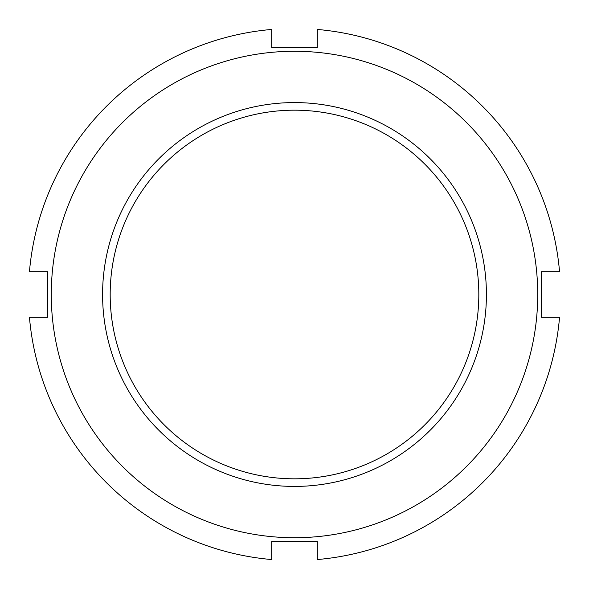 <?xml version="1.0" encoding="UTF-8"?>
<svg xmlns="http://www.w3.org/2000/svg" width="589" height="589" viewBox="0 0 589 589"><rect width="100%" height="100%" fill="white"/><g stroke="black" fill="none" stroke-linecap="round" stroke-linejoin="round"><path stroke-width="0.88" d="M486.418 294.5A191.918 191.918 0 0 1 294.5 486.418A191.918 191.918 0 0 1 102.582 294.5A191.918 191.918 0 0 1 294.5 102.582A191.918 191.918 0 0 1 486.418 294.5M110.18 294.5A184.32 184.32 0 0 0 294.5 478.82A184.32 184.32 0 0 0 478.82 294.5A184.32 184.32 0 0 0 294.5 110.18A184.32 184.32 0 0 0 110.18 294.5M537.728 294.5A243.228 243.228 0 0 0 294.5 51.272A243.228 243.228 0 0 0 51.272 294.5A243.228 243.228 0 0 0 294.5 537.728A243.228 243.228 0 0 0 537.728 294.5M541.527 271.698L541.527 317.302L559.55 317.302A266.029 266.029 0 0 1 317.302 559.55L317.302 541.527L271.698 541.527L271.698 559.55A266.029 266.029 0 0 1 29.45 317.302L47.473 317.302L47.473 271.698L29.45 271.698A266.029 266.029 0 0 1 271.698 29.45L271.698 47.473L317.302 47.473L317.302 29.45A266.029 266.029 0 0 1 559.55 271.698L541.527 271.698"/></g></svg>
